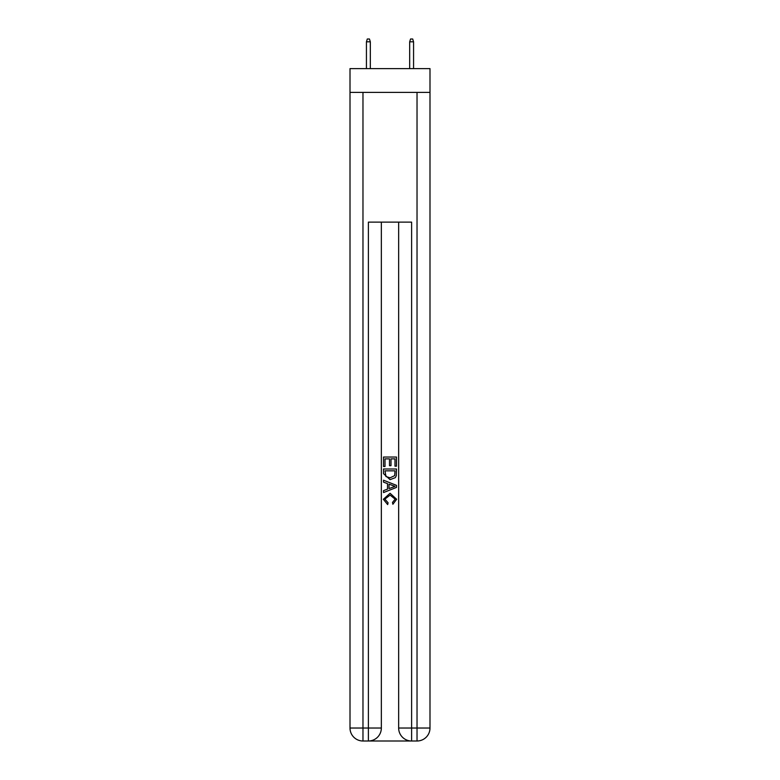 <?xml version="1.0" encoding="UTF-8"?>
<svg xmlns="http://www.w3.org/2000/svg" width="780" height="780" viewBox="0 0 780 780"><rect width="100%" height="100%" fill="white"/><g stroke="black" fill="none" stroke-linecap="round" stroke-linejoin="round"><path stroke-width="1.17" d="M429.994 92.401L429.994 68.62L350.005 68.62L350.005 92.401L429.994 92.401L429.994 728.033L417.027 728.033L417.027 92.401M369.349 741L410.651 741M411.616 741L411.616 728.033L398.648 728.033A12.968 12.968 0 0 0 411.616 741L417.027 741L417.027 728.033L411.616 728.033L411.616 222.124L368.384 222.124L368.384 728.033L350.005 728.033L350.005 92.401M381.352 222.124L381.352 728.033A12.968 12.968 0 0 1 368.384 741L362.973 741A12.968 12.968 0 0 1 350.005 728.033M398.648 728.033L398.648 222.124M417.027 741A12.968 12.968 0 0 0 429.994 728.033M383.516 466.508L383.516 457.031L396.484 457.031L396.484 466.177L394.992 466.177L394.992 458.864L390.994 458.864L390.994 465.68L389.503 465.68L389.503 458.864L385.008 458.864L385.008 466.508L383.516 466.508M383.516 473.655L383.516 469.004L396.484 469.004L396.298 475.732L395.372 477.623L390.068 479.651L383.516 473.655M385.008 470.837L385.924 476.57L390.098 477.818L394.719 475.605L394.992 470.837L385.008 470.837M383.516 482.147L383.516 480.197L396.484 485.355L396.484 487.412L383.516 492.57L383.516 490.62L387.504 489.148L387.504 483.619L383.516 482.147M392.594 485.501L389.005 484.165L389.005 488.602L394.992 486.379L392.594 485.501M384.842 499.122L388.089 502.768L387.67 504.592L383.351 499.298L390.098 493.282L396.649 499.258L392.886 504.26L392.486 502.427L395.158 499.171L390.107 495.115L384.842 499.122M370.325 68.62L370.325 41.808L366.434 41.808L366.434 68.62M366.434 41.808L367.302 39L369.457 39L370.325 41.808M409.675 41.808L410.543 39L412.698 39L413.566 41.808L409.675 41.808L409.675 68.62M413.566 41.808L413.566 68.62M362.973 92.401L362.973 741M381.352 728.033L368.384 728.033L368.384 741"/></g></svg>
